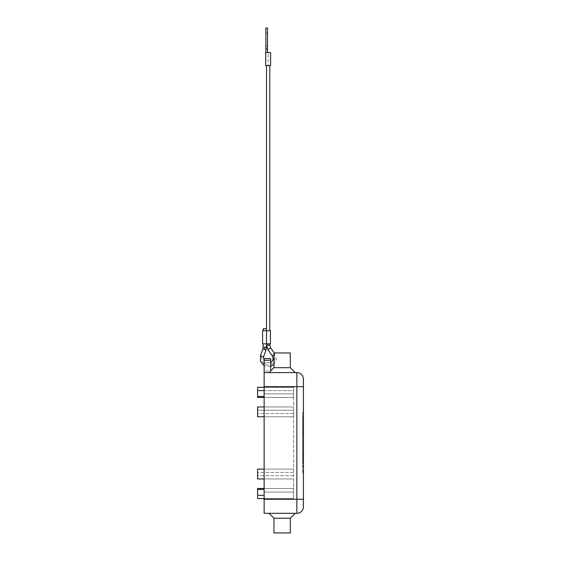 <?xml version="1.0" encoding="UTF-8"?>
<svg xmlns="http://www.w3.org/2000/svg" width="561" height="561" viewBox="0 0 561 561"><rect width="100%" height="100%" fill="white"/><g stroke="black" fill="none" stroke-linecap="round" stroke-linejoin="round"><path stroke-width="0.42" stroke-dasharray="2.81 2.1" d="M303.41 386.669L264.14 386.669L264.14 372.595L296.86 372.595A6.543 6.543 0 0 1 303.41 379.138L303.41 506.772A6.543 6.543 0 0 1 296.86 513.315L264.14 513.315L264.14 499.241L303.41 499.241M270.683 362.785L270.683 366.866L270.683 362.778L265.507 362.778M264.14 362.918L264.14 366.866L264.14 362.918C266.096 362.715 266.096 362.848 264.14 363.332L264.14 362.918C266.096 362.715 266.096 362.848 264.14 363.332M273.957 367.686L290.317 367.686L290.317 352.96L273.957 352.96L290.317 352.96L273.957 352.96L273.957 367.686L290.317 367.686L273.957 367.686L269.049 372.595L295.226 372.595L269.049 372.595M290.317 367.686L295.226 372.595M290.317 518.224L273.957 518.224L290.317 518.224L290.317 532.95L273.957 532.95L290.317 532.95L273.957 532.95L273.957 518.224L290.317 518.224L295.226 513.315L269.049 513.315L295.226 513.315M273.957 518.224L269.049 513.315M302.589 457.11L302.589 426.753L302.589 459.157L302.589 457.11L303.41 457.11L303.41 450.343L303.41 453.568L302.589 453.568M303.41 453.568L303.41 457.11M303.41 432.342L302.589 432.342M303.41 440.911L302.589 440.911L303.41 440.911M303.41 444.999L302.589 444.999L303.41 444.999M302.589 452.152L302.589 431.711L302.589 452.152L303.41 452.152L303.41 433.758L303.41 452.152L302.589 452.152M303.41 447.047L303.41 424.081L303.41 455.518L302.589 455.518L302.589 422.033L302.589 463.877L302.589 431.711L302.589 455.518L302.589 447.047L302.589 455.518L303.41 455.518L303.41 447.047L302.589 447.047M303.41 414.635L303.41 442.959L302.589 442.959L302.589 414.635L302.589 471.275L302.589 412.272L302.589 473.638L302.589 442.959L303.41 442.959L303.41 414.635L302.589 414.635M303.41 471.275L303.41 442.959L303.41 471.275L302.589 471.275M303.41 412.272L303.41 442.959L303.41 412.272L302.589 412.272M303.41 473.638L303.41 442.959L302.589 442.959L303.41 442.959L303.41 473.638L302.589 473.638M303.41 430.217L303.41 456.878L302.589 456.878L302.589 417.314L302.589 458.919L302.589 456.878L303.41 456.878L303.41 430.217L302.589 430.217M303.41 456.878L303.41 458.919L303.41 456.878M303.41 424.081L303.41 422.033L303.41 424.081L302.589 424.081L303.41 424.081M303.41 454.017L303.41 463.877L303.41 454.017L302.589 454.017M264.14 469.136L293.592 469.136L293.592 492.046L293.592 478.954L257.59 478.954L257.59 469.136L257.59 478.954L257.59 469.136L293.592 469.136L293.592 478.954L257.59 478.954L264.14 478.954L264.14 469.136L293.592 469.136L293.592 416.774L293.592 469.136L257.59 469.136L264.14 469.136L264.14 406.956L257.59 406.956L257.59 416.774L257.59 406.956L293.592 406.956L293.592 416.774L257.59 416.774L257.59 406.956L293.592 406.956L293.592 393.864L293.592 406.956L264.14 406.956L293.592 406.956L293.592 410.245L257.59 410.245L293.592 410.245L293.592 413.485L257.59 413.485L293.592 413.485L293.592 416.774L257.59 416.774L293.592 416.774L264.14 416.774L264.14 478.954L293.592 478.954L264.14 478.954L264.14 492.046L264.14 478.954M264.14 387.321L293.592 387.321L257.59 387.321L293.592 387.321L264.14 387.321L293.592 387.321L293.592 393.864L293.592 387.321L264.14 387.321L264.14 406.956L264.14 387.321L257.59 387.321L257.59 397.419L257.59 387.321L257.59 397.419L293.592 397.419L293.592 390.596L293.592 397.419L264.14 397.419M264.14 498.589L293.592 498.589L257.59 498.589L293.592 498.589L264.14 498.589L293.592 498.589L264.14 498.589L264.14 492.046L293.592 492.046L293.592 498.589L293.592 488.491L293.592 498.589L293.592 488.491L293.592 498.589L293.592 492.046L264.14 492.046L264.14 498.589L257.59 498.589L257.59 488.498L257.59 498.589L257.59 488.498L293.592 488.491L264.14 488.491M264.14 390.596L293.592 390.596L293.592 396.459L293.592 390.596L257.59 390.596M264.14 406.956L264.14 416.774M264.14 495.314L257.59 495.314M270.683 358.619L270.683 372.595L264.14 372.595L270.683 372.595L270.683 366.866L270.683 370.961L264.14 370.961L264.14 366.866L264.14 370.961M264.14 386.669L264.14 499.241M264.14 358.605L264.14 372.595M268.151 343.844L269.785 343.844L268.151 343.844M270.444 343.844L262.59 343.844M264.876 343.844L263.242 343.844L264.876 343.844M270.444 330.752L262.59 330.752M266.517 330.752L263.242 330.752L266.51 330.752L266.517 343.844M268.151 330.752L269.785 330.752L268.151 330.752M263.242 328.725L266.51 328.725M268.151 65.679L265.697 65.679L265.697 52.587L270.598 52.587L268.151 52.587L268.151 65.679L266.517 65.679L270.598 65.679L270.605 52.587L268.151 52.587M267.499 52.587L265.858 52.587L267.499 52.587L267.499 28.057M265.858 52.587L265.858 28.057M265.858 32.959L265.858 46.051L265.858 32.959L267.499 32.959L267.499 46.051L267.499 32.959M267.499 46.051L265.858 46.051M296.86 513.315L296.86 372.595M303.41 428.8L302.589 428.8M303.41 427.026L302.589 427.026M303.41 431.746L302.589 431.746M303.41 435.294L302.589 435.294M303.41 450.616L302.589 450.616M303.41 454.165L302.589 454.165M303.41 458.884L302.589 458.884M303.41 433.758L302.589 433.758L303.41 433.758M303.41 429.032L302.589 429.032M303.41 427.265L302.589 427.265M303.41 417.587L302.589 417.587M303.41 421.129L302.589 421.129M303.41 461.829L302.589 461.829L303.41 461.829M303.41 463.028L302.589 463.028L303.41 463.028M293.592 475.665L257.59 475.665L293.592 475.665M293.592 472.425L257.59 472.425L293.592 472.425M264.14 393.864L293.592 393.864L264.14 393.864M264.14 396.459L257.59 396.459M264.14 489.451L257.59 489.451M264.14 360.281L270.683 360.281M273.957 354.524L273.523 354.825A6.543 6.543 0 0 1 269.007 365.057A6.543 6.543 0 0 1 261.994 356.347L263.537 356.901M260.458 355.793L261.994 356.347M270.668 347.869L267.983 349.734M269.785 345.057L268.151 345.057A6.543 6.543 0 0 0 269.322 348.802M268.151 345.057L266.517 345.057M265.858 48.954L267.499 48.954M266.51 347.217L263.242 347.217M262.948 348.879L266.026 349.994M273.523 354.825L272.176 355.765M302.589 426.753L303.41 426.753M302.589 435.567L303.41 435.567M302.589 450.343L303.41 450.343M302.589 459.157L303.41 459.157M302.589 454.2L303.41 454.2M302.589 431.711L303.41 431.711L302.589 431.711M303.41 417.314L302.589 417.314M303.41 458.919L302.589 458.919M303.41 422.033L302.589 422.033M302.589 463.877L303.41 463.877L302.589 463.877M274.217 352.96L276.3 359.278L273.957 364.334M270.683 366.347L264.14 365.695M270.633 362.806L265.669 362.806"/><path stroke-width="0.84" d="M303.41 499.241L264.14 499.241L264.14 513.315L296.86 513.315A6.543 6.543 0 0 0 303.41 506.772L303.41 379.138A6.543 6.543 0 0 0 296.86 372.595L264.14 372.595L264.14 386.669L303.41 386.669M295.226 372.595L290.317 367.686L290.317 352.96L273.957 352.96L273.957 367.686L269.049 372.595M290.317 367.686L273.957 367.686M290.317 518.224L273.957 518.224L273.957 532.95L290.317 532.95L290.317 518.224L295.226 513.315M273.957 518.224L269.049 513.315M264.14 469.136L257.59 469.136L257.59 478.954L264.14 478.954M264.14 406.956L257.59 406.956L257.59 416.774L264.14 416.774M264.14 387.321L257.59 387.321L257.59 397.419L264.14 397.419M264.14 390.596L257.59 390.596M264.14 498.589L257.59 498.589L257.59 488.498L264.14 488.491M264.14 495.314L257.59 495.314M264.14 499.241L264.14 386.669M264.14 372.595L264.14 358.605L270.683 358.605L270.683 370.961M266.517 345.057L267.983 349.734L270.668 347.869L269.785 345.057L266.517 345.057L266.517 330.752L262.59 330.752L262.59 343.844L270.444 343.844L270.444 330.752L266.517 330.752L266.517 65.679M266.517 330.752L266.517 328.725L263.242 328.725L263.242 330.752M265.697 65.679L270.598 65.679L270.605 52.587L265.697 52.587L265.697 65.679M267.499 52.587L267.499 28.057L265.858 28.05L265.858 52.587M296.86 372.595L296.86 513.315M264.14 396.459L257.59 396.459M264.14 489.451L257.59 489.451M264.14 360.281L270.683 360.281M270.683 362.771C273.193 360.863 273.691 358.521 272.176 355.765L273.957 354.524M266.026 349.994L264.49 349.44A6.543 6.543 0 0 0 264.876 347.217L266.51 347.217L266.026 349.994L263.537 356.901L260.458 355.793L262.948 348.879L263.242 343.844M265.858 48.954L267.499 48.954M264.49 349.44L262.948 348.879M264.876 347.217L263.242 347.217M273.957 364.334L270.683 366.347M264.14 365.695L260.479 361.417L260.458 355.793M270.668 347.869L274.217 352.96M269.785 65.679L269.785 330.752M266.517 343.844L266.517 347.217M263.537 356.901L264.14 361.396M272.176 355.765L267.983 349.734M269.785 343.844L269.785 345.057"/></g></svg>
